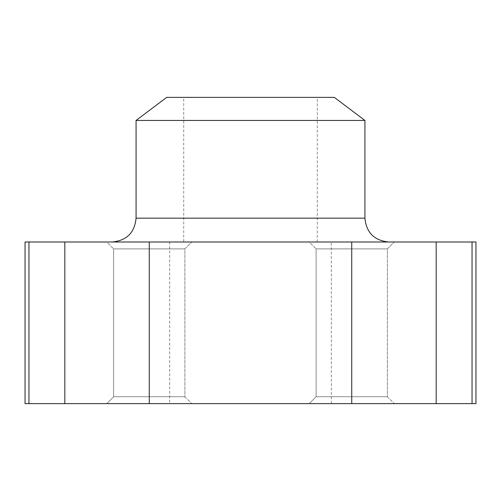 <?xml version="1.0" encoding="UTF-8"?>
<svg xmlns="http://www.w3.org/2000/svg" width="501" height="501" viewBox="0 0 501 501"><rect width="100%" height="100%" fill="white"/><g stroke="black" fill="none" stroke-linecap="round" stroke-linejoin="round"><path stroke-width="0.38" stroke-dasharray="2.5 1.88" d="M25.05 403.637L475.95 403.637M25.05 241.996L475.95 241.996M331.324 241.996L169.676 241.996L331.324 241.996L331.324 403.637L169.676 403.637L331.324 403.637M106.726 241.996L191.795 241.996L106.726 241.996L191.795 241.996L106.726 241.996L113.633 248.903L184.888 248.903L113.633 248.903L184.888 248.903L113.633 248.903L106.726 241.996M309.205 241.996L394.274 241.996L309.205 241.996L394.274 241.996L309.205 241.996L316.112 248.903L387.367 248.903L316.112 248.903L387.367 248.903L316.112 248.903L309.205 241.996M112.255 241.996L388.745 241.996L112.255 241.996M106.726 403.637L191.795 403.637L106.726 403.637L191.795 403.637L106.726 403.637L113.633 396.729L184.888 396.729L113.633 396.729L113.633 248.903L113.633 396.729L184.888 396.729L113.633 396.729L106.726 403.637M309.205 403.637L394.274 403.637L309.205 403.637L394.274 403.637L309.205 403.637L316.112 396.729L387.367 396.729L316.112 396.729L316.112 248.903L316.112 396.729L387.367 396.729L316.112 396.729L309.205 403.637M183.717 241.996L317.283 241.996L183.717 241.996L183.717 97.363L317.283 97.363L183.717 97.363M364.928 120.44L136.072 120.44M334.299 97.363L166.701 97.363M28.952 241.996L28.952 403.637M64.823 241.996L64.823 403.637M149.26 241.996L149.26 403.637M351.74 241.996L351.74 403.637M436.177 241.996L436.177 403.637M472.048 241.996L472.048 403.637M364.928 218.173L136.072 218.173M169.676 241.996L169.676 403.637M317.283 241.996L317.283 97.363M387.367 396.729L394.274 403.637L387.367 396.729L387.367 248.903L394.274 241.996L387.367 248.903L387.367 396.729M184.888 396.729L191.795 403.637L184.888 396.729L184.888 248.903L191.795 241.996L184.888 248.903L184.888 396.729"/><path stroke-width="0.75" d="M28.952 241.996L475.95 241.996L475.95 403.637L25.05 403.637L25.05 241.996L28.952 241.996L28.952 403.637M136.072 120.44L364.928 120.44L334.299 97.363L166.701 97.363L136.072 120.44L136.072 218.173C134.663 232.639 126.722 240.58 112.255 241.996M64.823 241.996L64.823 403.637M472.048 241.996L472.048 403.637M436.177 241.996L436.177 403.637M351.74 241.996L351.74 403.637M149.26 241.996L149.26 403.637M136.072 218.173L364.928 218.173C366.337 232.639 374.278 240.58 388.745 241.996M364.928 218.173L364.928 120.44"/></g></svg>
